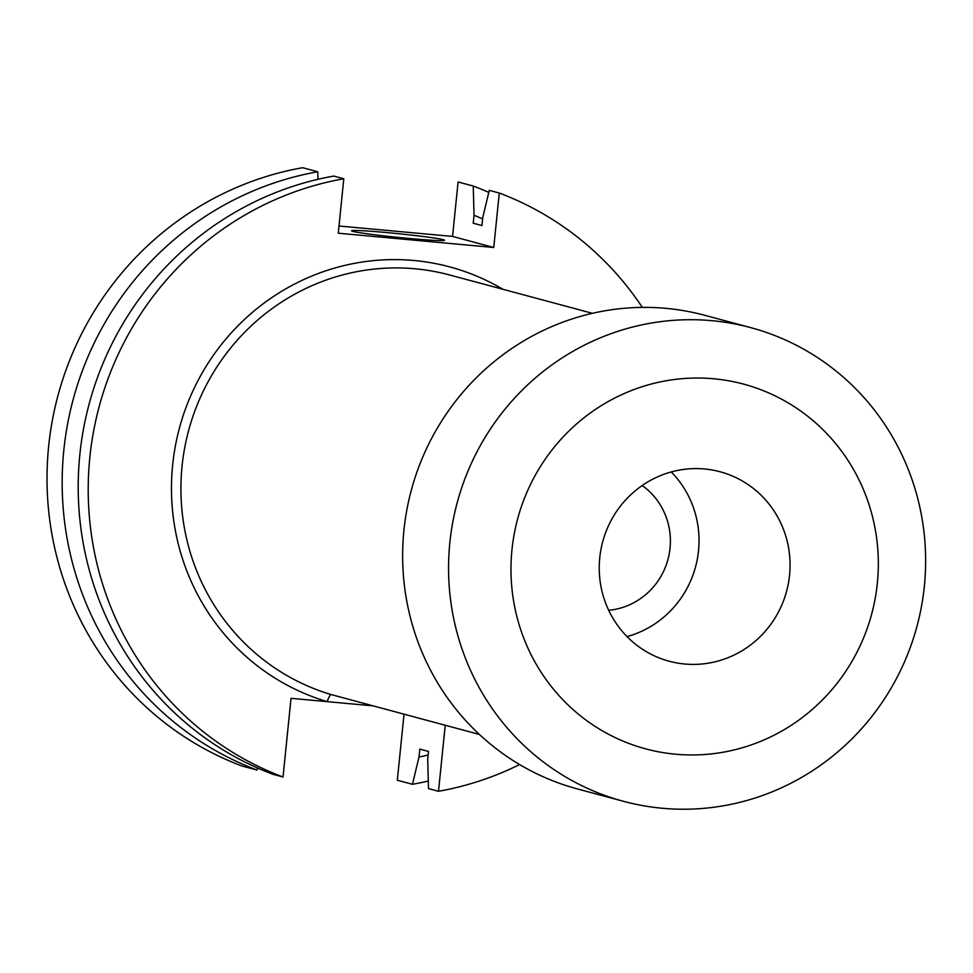 <?xml version="1.0" encoding="UTF-8"?>
<svg xmlns="http://www.w3.org/2000/svg" width="973" height="973" viewBox="0 0 973 973"><rect width="100%" height="100%" fill="white"/><g stroke="black" fill="none" stroke-linecap="round" stroke-linejoin="round"><path stroke-width="1.46" d="M704.561 468.974A98.091 95.22 105 0 0 600.9 549.733A98.091 95.22 105 0 0 669.217 661.239A98.091 95.22 105 0 0 684.749 664.012A98.091 95.22 105 0 0 788.41 583.253A98.091 95.22 105 0 0 720.081 471.759A98.091 95.22 105 0 0 704.561 468.974M877.342 583.265A188.835 183.301 -75 0 1 675.578 754.209A188.835 183.301 -75 0 1 511.968 549.721A188.835 183.301 -75 0 1 713.72 378.777A188.835 183.301 -75 0 1 877.342 583.265M924.35 586.245A245.232 238.057 -75 0 1 623.511 801.314A245.232 238.057 -75 0 1 449.842 542.679A245.232 238.057 -75 0 1 750.682 327.621A245.232 238.057 -75 0 1 924.35 586.245M623.511 801.314L577.585 788.981A245.232 238.057 -75 0 1 403.917 530.358A245.232 238.057 -75 0 1 704.744 315.288L750.682 327.621M387.242 232.62A46.716 1.849 5.8 0 0 351.594 230.808A46.716 1.849 5.8 0 0 408.915 238.446A46.716 1.849 5.8 0 0 444.552 240.258A46.716 1.849 5.8 0 0 387.242 232.62M317.757 171.759A311.445 302.323 105 0 0 63.804 450.365A311.445 302.323 105 0 0 256.994 770.02L241.839 765.958A311.445 302.323 105 0 1 48.65 446.303A311.445 302.323 105 0 1 302.603 167.697L317.757 171.759L317.976 179.324M256.994 770.02L257.492 767.965M333.788 176.064A311.445 302.323 105 0 0 79.835 454.671A311.445 302.323 105 0 0 273.024 774.326L283.034 777.013A311.445 302.323 105 0 1 89.844 457.359A311.445 302.323 105 0 1 343.797 178.752L333.788 176.064M339.005 226.004L452.554 236.427L458.088 181.975L473.243 186.038A311.445 302.323 105 0 1 488.774 192.399M404.026 714.206L397.312 780.224L412.467 784.299A311.445 302.323 105 0 0 428.29 781.039M482.608 218.925A284.092 275.773 105 0 0 474.033 215.264L473.243 186.038M445.22 725.262L438.507 791.292L428.497 788.604L427.706 759.378L428.509 751.436L419.813 749.101L418.998 757.043A284.092 275.773 105 0 0 428.156 754.999M418.998 757.043L412.467 784.299M642.314 307.383A311.445 302.323 105 0 0 499.283 193.031L489.273 190.343L482.742 217.599L481.927 225.541L473.231 223.206L474.033 215.264M283.034 777.013L291.024 698.322L372.841 705.839M438.507 791.292A311.445 302.323 105 0 0 519.594 764.559M499.283 193.031L493.749 247.483L338.276 233.204L343.797 178.752M592.411 313.318L449.502 274.945A218.013 211.627 105 0 0 414.997 268.779A218.013 211.627 105 0 0 185.125 445.561A218.013 211.627 105 0 0 331.306 694.613L479.361 734.433M452.554 236.427L493.749 247.483M627.038 636.597A98.091 95.22 105 0 0 695.586 566.748A98.091 95.22 105 0 0 671.236 471.954M642.192 485.527A68.669 66.65 -75 0 1 667.989 559.341A68.669 66.65 -75 0 1 608.697 610.302M331.306 694.613A7.845 1.885 -73.5 0 0 327.269 701.655A225.858 219.253 -75 0 1 175.821 443.639A225.858 219.253 -75 0 1 413.963 260.496A225.858 219.253 -75 0 1 503.017 289.322"/></g></svg>
